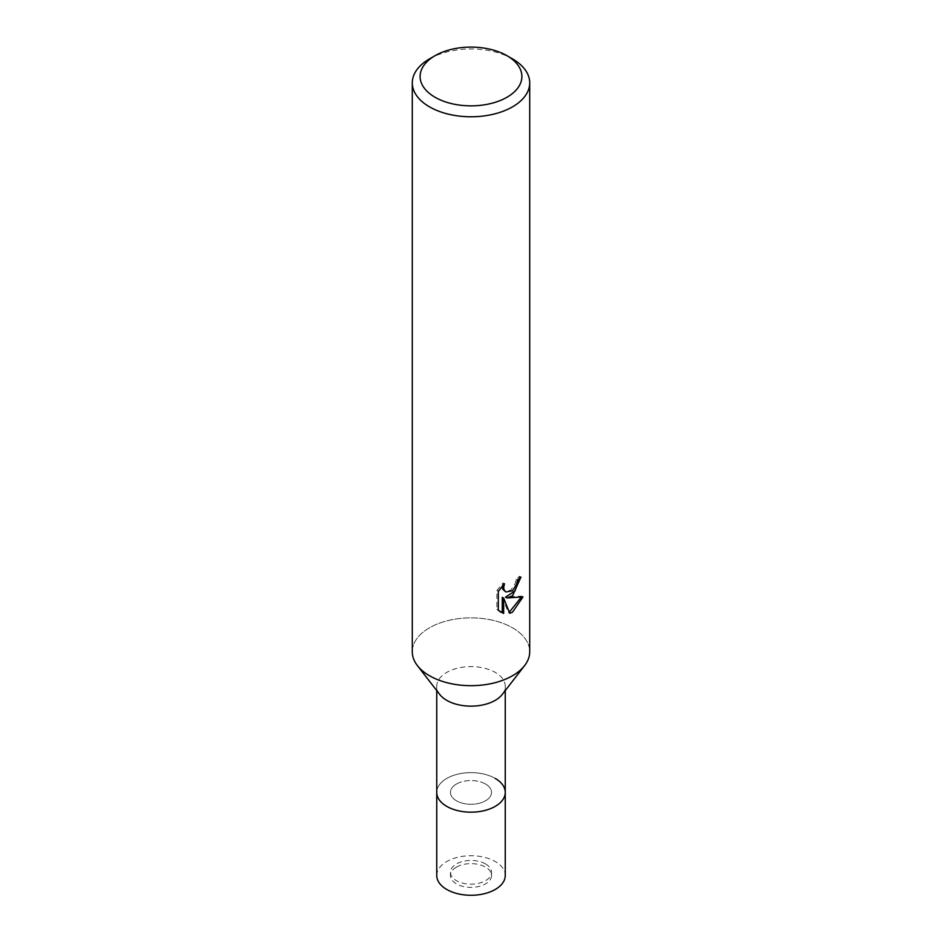 <?xml version="1.0" encoding="UTF-8"?>
<svg xmlns="http://www.w3.org/2000/svg" width="942" height="942" viewBox="0 0 942 942"><rect width="100%" height="100%" fill="white"/><g stroke="black" fill="none" stroke-linecap="round" stroke-linejoin="round"><path stroke-width="0.71" stroke-dasharray="4.71 3.53" d="M485.53 784.015A20.547 11.869 180 0 1 491.547 792.41A20.547 11.869 180 0 1 478.866 803.373A20.547 11.869 180 0 1 456.47 800.794A20.547 11.869 180 0 1 450.453 792.41A20.547 11.869 180 0 1 463.134 781.448A20.547 11.869 180 0 1 485.53 784.015M485.53 863.92A20.547 11.869 180 0 1 491.547 872.304A20.547 11.869 180 0 1 478.866 883.266A20.547 11.869 180 0 1 456.47 880.699A20.547 11.869 180 0 1 450.453 872.304A20.547 11.869 180 0 1 463.134 861.353A20.547 11.869 180 0 1 485.53 863.92M495.221 778.422A34.253 19.77 180 0 1 505.253 792.41A34.253 19.77 180 0 0 484.106 774.136A34.253 19.77 180 0 0 446.779 778.422A34.253 19.77 180 0 0 436.747 792.41A34.253 19.77 180 0 1 457.894 774.136A34.253 19.77 180 0 1 495.221 778.422A34.253 19.77 180 0 0 451.583 776.114A34.253 19.77 180 0 0 439.737 800.476L439.737 800.476M439.737 694.454A34.253 19.77 180 0 1 436.747 686.377A34.253 19.77 180 0 1 457.894 668.102A34.253 19.77 180 0 1 495.221 672.388A34.253 19.77 180 0 1 505.253 686.377A34.253 19.77 180 0 1 502.263 694.454M429.481 675.744A58.71 33.9 180 0 1 417.4 665.617A58.71 33.9 180 0 1 437.7 623.851A58.71 33.9 180 0 1 512.519 627.808A58.71 33.9 180 0 1 524.6 665.617L524.458 665.794M412.29 651.782A58.71 33.9 180 0 1 429.481 627.808A58.71 33.9 180 0 1 493.467 620.46A58.71 33.9 180 0 1 529.71 651.782M519.431 578.447L519.537 576.269A56.756 32.77 180 0 1 515.981 579.259L515.368 583.18L510.729 590.293L504.523 591.176M515.981 579.259L517.382 580.06M502.263 586.077L503.075 582.933L496.858 590.552L496.858 609.462L498.306 610.31M496.858 590.552L498.306 591.388M503.075 582.933L504.476 583.746M519.537 576.269L520.95 577.093M521.138 597.358L521.527 596.098L505.501 597.157M496.858 609.462L500.143 611.864M502.263 597.31L508.374 612.524L509.328 612.194M508.374 612.524L509.752 613.324M521.527 596.098L522.975 596.934M429.481 58.899A58.71 33.9 180 0 1 512.519 58.899M456.47 867.111A20.547 11.869 180 0 1 478.866 864.544A20.547 11.869 180 0 1 491.547 875.507A20.547 11.869 180 0 1 485.53 883.89A20.547 11.869 180 0 1 463.134 886.469A20.547 11.869 180 0 1 450.453 875.507A20.547 11.869 180 0 1 456.47 867.111M456.47 784.015A20.547 11.869 180 0 1 478.866 781.448A20.547 11.869 180 0 1 491.547 792.41A20.547 11.869 180 0 1 485.53 800.794A20.547 11.869 180 0 1 463.134 803.373A20.547 11.869 180 0 1 450.453 792.41A20.547 11.869 180 0 1 456.47 784.015M436.747 875.507A34.253 19.77 180 0 1 446.779 861.518A34.253 19.77 180 0 1 484.106 857.232A34.253 19.77 180 0 1 505.253 875.507M491.547 872.304L491.547 875.507M505.253 690.592L505.253 686.377M500.838 612.3L499.413 611.476M436.747 690.592L436.747 686.377M450.453 872.304L450.453 875.507"/><path stroke-width="1.41" d="M505.253 690.592L505.253 792.41A34.253 19.77 180 0 1 495.221 806.387A34.253 19.77 180 0 1 457.894 810.673A34.253 19.77 180 0 1 436.747 792.41L436.747 875.507A34.253 19.77 180 0 0 457.894 893.77A34.253 19.77 180 0 0 495.221 889.483A34.253 19.77 180 0 0 505.253 875.507L505.253 792.41A34.253 19.77 180 0 1 502.263 800.476A34.253 19.77 180 0 1 446.779 806.387A34.253 19.77 180 0 1 439.737 800.476A34.253 19.77 180 0 1 436.747 792.41L436.747 690.592M495.221 778.422A34.253 19.77 180 0 1 502.263 800.476A34.253 19.77 180 0 1 446.779 806.387A34.253 19.77 180 0 1 439.737 800.476M524.458 665.794L502.263 694.454A34.253 19.77 180 0 1 446.779 700.353A34.253 19.77 180 0 1 439.737 694.454L417.542 665.794M524.6 665.617A58.71 33.9 180 0 1 429.481 675.744M503.676 613.442L498.306 610.298L498.306 591.388L504.488 583.746L503.652 587.502L504.253 590.198L505.925 591.988L512.519 590.764L516.758 583.993L517.382 580.06A58.71 33.9 0 0 0 520.95 577.093L512.519 595.839L506.89 597.958L522.975 596.934L512.519 612.159L509.752 613.313L503.664 598.123L503.664 613.454L502.263 612.641L502.263 597.31L503.664 598.123M506.984 55.708L512.519 58.899A58.71 33.9 180 0 1 529.71 82.872A58.71 33.9 180 0 1 512.519 106.846A58.71 33.9 180 0 1 448.533 114.194A58.71 33.9 180 0 1 412.29 82.872A58.71 33.9 180 0 1 429.481 58.899L435.016 55.708A50.892 29.379 180 0 1 506.984 55.708A50.892 29.379 180 0 1 506.984 97.25A50.892 29.379 180 0 1 435.016 97.25A50.892 29.379 180 0 1 435.016 55.708L429.481 58.899M529.71 82.872L529.71 651.782A58.71 33.9 180 0 1 512.519 675.744A58.71 33.9 180 0 1 448.533 683.091A58.71 33.9 180 0 1 412.29 651.782L412.29 82.872M519.431 578.447L515.015 590.964L505.501 597.157L506.89 597.958M505.925 591.988L502.84 589.386L502.263 586.077M500.143 611.864L502.263 612.63M509.328 612.194L521.138 597.358"/></g></svg>
